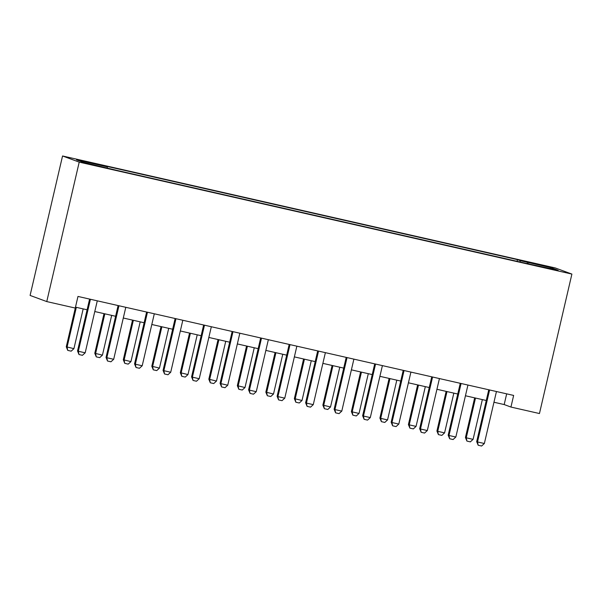 <?xml version="1.0" encoding="UTF-8"?>
<svg xmlns="http://www.w3.org/2000/svg" width="602" height="602" viewBox="0 0 602 602"><rect width="100%" height="100%" fill="white"/><g stroke="black" fill="none" stroke-linecap="round" stroke-linejoin="round"><path stroke-width="0.9" d="M96.335 165.859L102.332 167.063L99.631 166.272L87.456 163.594L96.335 165.859M79.216 162.126L46.76 301.579L30.1 295.431L62.548 155.978L555.24 267.935L571.9 274.083L79.216 162.126L62.548 155.978M493.956 402.241L504.183 404.559L510.94 407.057L513.641 395.431L77.974 296.44L75.273 308.058L46.76 301.579M552.2 269.041L541.371 266.739L558.189 270.479L552.2 269.041L552.109 269.418M520.136 262.013L520.188 260.658L517.464 259.65L104.605 165.843L107.329 166.844L107.299 167.823M520.188 260.658L550.981 267.657L557.911 270.215L526.961 263.563M107.329 166.844L76.537 159.846L83.475 162.405L116.991 170.411L529.843 264.225L527.119 263.217M510.94 407.057L539.452 413.536L571.9 274.083M75.483 307.148L87.109 309.789M94.785 311.535L115.622 316.268M123.297 318.014L144.134 322.747M151.809 324.493L172.646 329.226M180.322 330.972L201.158 335.705M208.834 337.451L229.671 342.184M237.346 343.93L258.175 348.663M265.858 350.409L286.687 355.142M294.37 356.888L315.2 361.621M322.883 363.367L343.712 368.1M351.395 369.846L372.224 374.579M379.907 376.325L400.736 381.058M408.419 382.804L429.249 387.537M436.932 389.283L457.761 394.017M465.444 395.762L486.273 400.496M506.673 393.851L504.183 404.559M517.464 259.65L517.073 261.321M550.047 268.424L550.981 267.657M496.597 391.563L496.522 391.699A2.385 2.34 110.3 0 0 496.251 392.376L484.347 443.508L481.6 446.022L478.176 445.239L477.506 441.958L476.694 441.657L488.591 390.525A2.385 2.34 110.3 0 0 488.651 389.795L488.651 389.757M484.347 443.508L477.506 441.958L489.403 390.826A2.385 2.34 110.3 0 0 489.464 390.096L489.449 389.938M478.176 445.239L476.694 441.657M474.662 397.854L465.436 437.503L466.249 437.804L473.089 439.355L482.345 399.6M473.089 439.355L470.343 441.868L466.919 441.085L465.436 437.503M475.497 398.042L466.249 437.804L466.919 441.085M468.085 385.084L468.01 385.22A2.385 2.34 110.3 0 0 467.739 385.897L455.834 437.029L453.088 439.543L449.664 438.76L448.994 435.479L448.181 435.178L460.086 384.046A2.385 2.34 110.3 0 0 460.139 383.316L460.139 383.278M455.834 437.029L448.994 435.479L460.891 384.347A2.385 2.34 110.3 0 0 460.951 383.617L460.936 383.459M449.664 438.76L448.181 435.178M439.573 378.605L439.498 378.741A2.385 2.34 110.3 0 0 439.227 379.418L427.322 430.55L424.576 433.064L421.152 432.281L420.482 429L419.669 428.699L431.574 377.567A2.385 2.34 110.3 0 0 431.626 376.837L431.626 376.799M427.322 430.55L420.482 429L432.379 377.868A2.385 2.34 110.3 0 0 432.439 377.138L432.424 376.98M421.152 432.281L419.669 428.699M411.061 372.126L410.985 372.262A2.385 2.34 110.3 0 0 410.714 372.939L398.81 424.071L396.063 426.585L392.639 425.802L391.97 422.521L391.157 422.22L403.062 371.088A2.385 2.34 110.3 0 0 403.114 370.358L403.114 370.32M398.81 424.071L391.97 422.521L403.867 371.389A2.385 2.34 110.3 0 0 403.927 370.659L403.912 370.501M392.639 425.802L391.157 422.22M446.15 391.375L436.924 431.024L437.737 431.325L444.577 432.876L453.833 393.121M444.577 432.876L441.83 435.389L438.406 434.606L436.924 431.024M446.985 391.563L437.737 431.325L438.406 434.606M417.637 384.896L408.412 424.545L409.225 424.846L416.065 426.397L425.321 386.642M416.065 426.397L413.318 428.91L409.894 428.127L408.412 424.545M418.473 385.084L409.225 424.846L409.894 428.127M389.125 378.417L379.9 418.066L380.712 418.367L387.553 419.918L396.808 380.163M387.553 419.918L384.806 422.431L381.382 421.648L379.9 418.066M389.961 378.605L380.712 418.367L381.382 421.648M382.548 365.647L382.473 365.783A2.385 2.34 110.3 0 0 382.202 366.467L370.298 417.592L367.551 420.106L364.127 419.323L363.457 416.042L362.645 415.741L374.549 364.609A2.385 2.34 110.3 0 0 374.602 363.879L374.602 363.841M370.298 417.592L363.457 416.042L375.355 364.91A2.385 2.34 110.3 0 0 375.415 364.18L375.4 364.022M364.127 419.323L362.645 415.741M360.613 371.938L351.387 411.587L352.2 411.888L359.04 413.439L368.296 373.684M359.04 413.439L356.294 415.952L352.87 415.169L351.387 411.587M361.456 372.126L352.2 411.888L352.87 415.169M354.036 359.168L353.961 359.304A2.385 2.34 110.3 0 0 353.69 359.988L341.785 411.121L339.039 413.627L335.615 412.844L334.945 409.563L334.133 409.262L346.037 358.13A2.385 2.34 110.3 0 0 346.09 357.4L346.09 357.362M341.785 411.121L334.945 409.563L346.842 358.431A2.385 2.34 110.3 0 0 346.902 357.701L346.887 357.543M335.615 412.844L334.133 409.262M325.531 352.689L325.449 352.825A2.385 2.34 110.3 0 0 325.178 353.509L313.273 404.642L310.527 407.148L307.103 406.373L306.433 403.084L305.62 402.783L317.525 351.651A2.385 2.34 110.3 0 0 317.578 350.921L317.578 350.883M313.273 404.642L306.433 403.084L318.33 351.952A2.385 2.34 110.3 0 0 318.39 351.222L318.375 351.064M307.103 406.373L305.62 402.783M297.019 346.21L296.937 346.346A2.385 2.34 110.3 0 0 296.666 347.03L284.769 398.163L282.014 400.669L278.591 399.894L277.921 396.605L277.108 396.304L289.013 345.172A2.385 2.34 110.3 0 0 289.065 344.442L289.065 344.404M284.769 398.163L277.921 396.605L289.818 345.473A2.385 2.34 110.3 0 0 289.878 344.743L289.863 344.585M278.591 399.894L277.108 396.304M268.507 339.731L268.424 339.867A2.385 2.34 110.3 0 0 268.153 340.551L256.256 391.684L253.502 394.19L250.078 393.415L249.409 390.126L248.596 389.825L260.5 338.693A2.385 2.34 110.3 0 0 260.553 337.963L260.553 337.925M256.256 391.684L249.409 390.126L261.306 338.994A2.385 2.34 110.3 0 0 261.366 338.264L261.351 338.106M250.078 393.415L248.596 389.825M239.995 333.252L239.912 333.388A2.385 2.34 110.3 0 0 239.641 334.072L227.744 385.205L224.99 387.711L221.566 386.935L220.896 383.647L220.091 383.346L231.988 332.214A2.385 2.34 110.3 0 0 232.041 331.484L232.041 331.446M227.744 385.205L220.896 383.647L232.793 332.515A2.385 2.34 110.3 0 0 232.854 331.785L232.839 331.627M221.566 386.935L220.091 383.346M332.101 365.459L322.875 405.108L330.528 406.967L339.784 367.205M330.528 406.967L327.781 409.473L324.358 408.69L322.875 405.108M332.944 365.647L323.688 405.409L324.358 408.69M303.589 358.98L294.363 398.629L302.016 400.488L311.272 360.726M302.016 400.488L299.269 402.994L295.845 402.219L294.363 398.629M304.431 359.168L295.176 398.93L295.845 402.219M275.084 352.501L265.851 392.15L273.504 394.009L282.759 354.247M273.504 394.009L270.757 396.515L267.333 395.74L265.851 392.15M275.919 352.697L266.663 392.451L267.333 395.74M246.572 346.022L237.338 385.671L244.999 387.53L254.247 347.768M244.999 387.53L242.245 390.036L238.821 389.261L237.338 385.671M247.407 346.218L238.151 385.972L238.821 389.261M218.059 339.543L208.826 379.192L216.487 381.051L225.735 341.289M216.487 381.051L213.733 383.557L210.309 382.782L208.826 379.192M218.895 339.739L209.639 379.493L210.309 382.782M211.483 326.773L211.4 326.909A2.385 2.34 110.3 0 0 211.129 327.593L199.232 378.726L196.478 381.232L193.054 380.456L192.384 377.168L191.579 376.867L203.476 325.735A2.385 2.34 110.3 0 0 203.529 325.005L203.529 324.967M199.232 378.726L192.384 377.168L204.289 326.036A2.385 2.34 110.3 0 0 204.341 325.306L204.326 325.148M193.054 380.456L191.579 376.867M189.547 333.064L180.322 372.713L187.975 374.572L197.223 334.81M187.975 374.572L185.22 377.078L181.796 376.303L180.322 372.713M190.382 333.26L181.127 373.014L181.796 376.303M182.97 320.294L182.888 320.43A2.385 2.34 110.3 0 0 182.617 321.114L170.72 372.247L167.966 374.753L164.542 373.977L163.872 370.689L163.067 370.388L174.964 319.256A2.385 2.34 110.3 0 0 175.016 318.533L175.016 318.488M170.72 372.247L163.872 370.689L175.776 319.557A2.385 2.34 110.3 0 0 175.829 318.827L175.814 318.669M164.542 373.977L163.067 370.388M161.035 326.585L151.809 366.234L159.462 368.093L168.71 328.331M159.462 368.093L156.708 370.599L153.284 369.824L151.809 366.234M161.87 326.781L152.615 366.535L153.284 369.824M154.458 313.815L154.375 313.951A2.385 2.34 110.3 0 0 154.104 314.635L142.207 365.768L139.453 368.273L136.029 367.498L135.36 364.21L134.555 363.909L146.452 312.777A2.385 2.34 110.3 0 0 146.504 312.054L146.504 312.009M142.207 365.768L135.36 364.21L147.264 313.078A2.385 2.34 110.3 0 0 147.317 312.348L147.309 312.19M136.029 367.498L134.555 363.909M132.523 320.106L123.297 359.755L130.95 361.614L140.198 321.852M130.95 361.614L128.196 364.12L124.772 363.345L123.297 359.755M133.358 320.302L124.102 360.056L124.772 363.345M125.946 307.336L125.863 307.471A2.385 2.34 110.3 0 0 125.592 308.156L113.695 359.289L110.941 361.794L107.517 361.019L106.847 357.731L106.042 357.43L117.939 306.298A2.385 2.34 110.3 0 0 117.992 305.575L117.992 305.53M113.695 359.289L106.847 357.731L118.752 306.599A2.385 2.34 110.3 0 0 118.805 305.869L118.797 305.711M107.517 361.019L106.042 357.43M104.011 313.627L94.785 353.276L102.438 355.135L111.686 315.373M102.438 355.135L99.684 357.641L96.26 356.866L94.785 353.276M104.846 313.823L95.59 353.577L96.26 356.866M97.434 300.857L97.351 300.992A2.385 2.34 110.3 0 0 97.08 301.677L85.183 352.81L82.429 355.315L79.005 354.54L78.335 351.252L77.53 350.951L89.427 299.819A2.385 2.34 110.3 0 0 89.48 299.096L89.48 299.051M85.183 352.81L78.335 351.252L90.24 300.12A2.385 2.34 110.3 0 0 90.292 299.39L90.285 299.232M79.005 354.54L77.53 350.951M75.498 307.148L66.273 346.797L73.926 348.656L83.174 308.894M73.926 348.656L71.171 351.162L67.748 350.387L66.273 346.797M76.334 307.344L67.078 347.098L67.748 350.387M489.464 390.096L488.651 389.795M489.403 390.826L488.591 390.525M460.951 383.617L460.139 383.316M460.891 384.347L460.086 384.046M432.439 377.138L431.626 376.837M432.379 377.868L431.574 377.567M403.927 370.659L403.114 370.358M403.867 371.389L403.062 371.088M375.415 364.18L374.602 363.879M375.355 364.91L374.549 364.609M346.902 357.701L346.09 357.4M346.842 358.431L346.037 358.13M318.39 351.222L317.578 350.921M318.33 351.952L317.525 351.651M289.878 344.743L289.065 344.442M289.818 345.473L289.013 345.172M261.366 338.264L260.553 337.963M261.306 338.994L260.5 338.693M232.854 331.785L232.041 331.484M232.793 332.515L231.988 332.214M204.341 325.306L203.529 325.005M204.289 326.036L203.476 325.735M175.829 318.827L175.016 318.533M175.776 319.557L174.964 319.256M147.317 312.348L146.504 312.054M147.264 313.078L146.452 312.777M118.805 305.869L117.992 305.575M118.752 306.599L117.939 306.298M90.292 299.39L89.48 299.096M90.24 300.12L89.427 299.819"/></g></svg>
